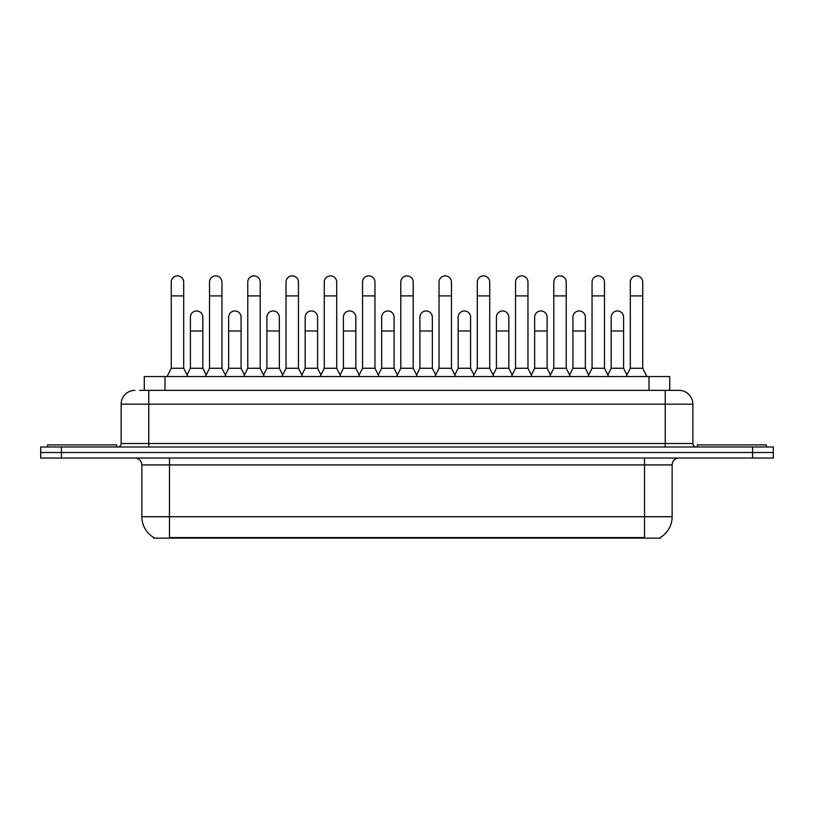 <?xml version="1.0" encoding="UTF-8"?>
<svg xmlns="http://www.w3.org/2000/svg" width="814" height="814" viewBox="0 0 814 814"><rect width="100%" height="100%" fill="white"/><g stroke="black" fill="none" stroke-linecap="round" stroke-linejoin="round"><path stroke-width="1.22" d="M144.282 390.364L144.282 376.546L669.719 376.546L669.719 390.364M660.408 537.444L660.408 538.125L153.592 538.125L153.592 537.444M153.795 537.566A24.166 24.166 0 0 1 141.86 516.717L169.475 516.717L169.475 537.566L644.525 537.566L644.525 516.717L672.14 516.717L672.14 464.926A6.909 6.909 0 0 1 679.049 458.028M141.86 516.717L141.86 464.926C141.443 460.734 139.143 458.435 134.951 458.028M660.205 537.566A24.166 24.166 0 0 0 672.14 516.717M773.3 458.028L773.3 452.503L40.7 452.503L40.7 458.028L61.416 458.028L61.416 452.503L40.7 452.503L40.7 446.978L61.416 446.978L61.416 452.503L773.3 452.503L773.3 458.028L61.416 458.028M140.1 390.364L674.216 390.364M139.784 390.364L148.758 390.364L148.758 404.171L121.144 404.171L121.144 443.528A3.449 3.449 0 0 1 117.684 446.978M134.951 390.364A13.807 13.807 0 0 0 121.144 404.171M679.049 390.364A13.807 13.807 0 0 1 692.856 404.171L665.241 404.171L665.241 390.364L678.835 390.364M692.856 404.171L692.856 443.528C693.06 445.624 694.21 446.774 696.316 446.978M773.3 452.503L773.3 446.978L61.416 446.978M167.124 376.546L171.266 368.264L183.699 368.264L187.841 376.546M183.699 368.264L183.699 282.092A6.217 6.217 0 0 0 177.483 275.875A6.217 6.217 0 0 1 177.879 275.885M171.266 368.264L171.266 295.899L183.699 295.899M171.266 295.899L171.266 282.092A6.217 6.217 0 0 1 177.483 275.875M187.047 374.959L190.395 368.264L202.828 368.264L206.176 374.959M202.828 368.264L202.828 317.165A6.217 6.217 0 0 0 196.998 310.968A6.217 6.217 0 0 1 202.828 317.165M190.395 368.264L190.395 330.983L202.828 330.983M190.395 330.983L190.395 317.165A6.217 6.217 0 0 1 196.998 310.968M205.382 376.546L209.524 368.264L221.947 368.264L226.099 376.546M221.947 368.264L221.947 282.092A6.217 6.217 0 0 0 215.741 275.875A6.217 6.217 0 0 1 216.127 275.885M209.524 368.264L209.524 295.899L221.947 295.899M209.524 295.899L209.524 282.092A6.217 6.217 0 0 1 215.741 275.875M243.63 376.546L247.771 368.264L260.205 368.264L264.347 376.546M260.205 368.264L260.205 282.092A6.217 6.217 0 0 0 253.988 275.875A6.217 6.217 0 0 1 254.375 275.885M247.771 368.264L247.771 295.899L260.205 295.899M247.771 295.899L247.771 282.092A6.217 6.217 0 0 1 253.988 275.875M281.888 376.546L286.029 368.264L298.453 368.264L302.594 376.546M298.453 368.264L298.453 282.092A6.217 6.217 0 0 0 292.246 275.875A6.217 6.217 0 0 1 292.633 275.885M286.029 368.264L286.029 295.899L298.453 295.899M286.029 295.899L286.029 282.092A6.217 6.217 0 0 1 292.246 275.875M320.136 376.546L324.277 368.264L336.711 368.264L340.852 376.546M336.711 368.264L336.711 282.092A6.217 6.217 0 0 0 330.494 275.875A6.217 6.217 0 0 1 330.881 275.885M324.277 368.264L324.277 295.899L336.711 295.899M324.277 295.899L324.277 282.092A6.217 6.217 0 0 1 330.494 275.875M225.305 374.959L228.653 368.264L241.076 368.264L244.424 374.959M241.076 368.264L241.076 317.165A6.217 6.217 0 0 0 235.256 310.968A6.217 6.217 0 0 1 241.076 317.165M228.653 368.264L228.653 330.983L241.076 330.983M228.653 330.983L228.653 317.165A6.217 6.217 0 0 1 235.256 310.968M263.553 374.959L266.9 368.264L279.334 368.264L282.682 374.959M279.334 368.264L279.334 317.165A6.217 6.217 0 0 0 273.504 310.968A6.217 6.217 0 0 1 279.334 317.165M266.9 368.264L266.9 330.983L279.334 330.983M266.9 330.983L266.9 317.165A6.217 6.217 0 0 1 273.504 310.968M301.801 374.959L305.158 368.264L317.582 368.264L320.93 374.959M317.582 368.264L317.582 317.165A6.217 6.217 0 0 0 311.762 310.968A6.217 6.217 0 0 1 317.582 317.165M305.158 368.264L305.158 330.983L317.582 330.983M305.158 330.983L305.158 317.165A6.217 6.217 0 0 1 311.762 310.968M116.656 446.978L116.656 444.912L47.609 444.912L47.609 446.978M766.391 446.978L766.391 444.912L697.344 444.912L697.344 446.978M358.394 376.546L362.535 368.264L374.959 368.264L379.1 376.546M374.959 368.264L374.959 282.092A6.217 6.217 0 0 0 368.752 275.875A6.217 6.217 0 0 1 369.139 275.885M362.535 368.264L362.535 295.899L374.959 295.899M362.535 295.899L362.535 282.092A6.217 6.217 0 0 1 368.752 275.875M396.642 376.546L400.783 368.264L413.217 368.264L417.358 376.546M413.217 368.264L413.217 282.092A6.217 6.217 0 0 0 407 275.875A6.217 6.217 0 0 1 407.387 275.885M400.783 368.264L400.783 295.899L413.217 295.899M400.783 295.899L400.783 282.092A6.217 6.217 0 0 1 407 275.875M434.9 376.546L439.041 368.264L451.465 368.264L455.606 376.546M451.465 368.264L451.465 282.092A6.217 6.217 0 0 0 445.248 275.875A6.217 6.217 0 0 1 445.645 275.885M439.041 368.264L439.041 295.899L451.465 295.899M439.041 295.899L439.041 282.092A6.217 6.217 0 0 1 445.248 275.875M340.059 374.959L343.406 368.264L355.84 368.264L359.188 374.959M355.84 368.264L355.84 317.165A6.217 6.217 0 0 0 350.01 310.968A6.217 6.217 0 0 1 355.84 317.165M343.406 368.264L343.406 330.983L355.84 330.983M343.406 330.983L343.406 317.165A6.217 6.217 0 0 1 350.01 310.968M378.307 374.959L381.664 368.264L394.088 368.264L397.436 374.959M394.088 368.264L394.088 317.165A6.217 6.217 0 0 0 388.268 310.968A6.217 6.217 0 0 1 394.088 317.165M381.664 368.264L381.664 330.983L394.088 330.983M381.664 330.983L381.664 317.165A6.217 6.217 0 0 1 388.268 310.968M416.565 374.959L419.912 368.264L432.336 368.264L435.694 374.959M432.336 368.264L432.336 317.165A6.217 6.217 0 0 0 426.516 310.968A6.217 6.217 0 0 1 432.336 317.165M419.912 368.264L419.912 330.983L432.336 330.983M419.912 330.983L419.912 317.165A6.217 6.217 0 0 1 426.516 310.968M473.148 376.546L477.289 368.264L489.723 368.264L493.864 376.546M489.723 368.264L489.723 282.092A6.217 6.217 0 0 0 483.506 275.875A6.217 6.217 0 0 1 483.892 275.885M477.289 368.264L477.289 295.899L489.723 295.899M477.289 295.899L477.289 282.092A6.217 6.217 0 0 1 483.506 275.875M511.406 376.546L515.547 368.264L527.971 368.264L532.112 376.546M527.971 368.264L527.971 282.092A6.217 6.217 0 0 0 521.754 275.875A6.217 6.217 0 0 1 522.15 275.885M515.547 368.264L515.547 295.899L527.971 295.899M515.547 295.899L515.547 282.092A6.217 6.217 0 0 1 521.754 275.875M549.654 376.546L553.795 368.264L566.229 368.264L570.37 376.546M566.229 368.264L566.229 282.092A6.217 6.217 0 0 0 560.012 275.875A6.217 6.217 0 0 1 560.398 275.885M553.795 368.264L553.795 295.899L566.229 295.899M553.795 295.899L553.795 282.092A6.217 6.217 0 0 1 560.012 275.875M587.901 376.546L592.053 368.264L604.476 368.264L608.618 376.546M604.476 368.264L604.476 282.092A6.217 6.217 0 0 0 598.259 275.875A6.217 6.217 0 0 1 598.656 275.885M592.053 368.264L592.053 295.899L604.476 295.899M592.053 295.899L592.053 282.092A6.217 6.217 0 0 1 598.259 275.875M626.159 376.546L630.301 368.264L642.734 368.264L646.876 376.546M642.734 368.264L642.734 282.092A6.217 6.217 0 0 0 636.517 275.875A6.217 6.217 0 0 1 636.904 275.885M630.301 368.264L630.301 295.899L642.734 295.899M630.301 295.899L630.301 282.092A6.217 6.217 0 0 1 636.517 275.875M454.812 374.959L458.16 368.264L470.594 368.264L473.941 374.959M470.594 368.264L470.594 317.165A6.217 6.217 0 0 0 464.774 310.968A6.217 6.217 0 0 1 470.594 317.165M458.16 368.264L458.16 330.983L470.594 330.983M458.16 330.983L458.16 317.165A6.217 6.217 0 0 1 464.774 310.968M493.07 374.959L496.418 368.264L508.842 368.264L512.199 374.959M508.842 368.264L508.842 317.165A6.217 6.217 0 0 0 503.021 310.968A6.217 6.217 0 0 1 508.842 317.165M496.418 368.264L496.418 330.983L508.842 330.983M496.418 330.983L496.418 317.165A6.217 6.217 0 0 1 503.021 310.968M531.318 374.959L534.666 368.264L547.1 368.264L550.447 374.959M547.1 368.264L547.1 317.165A6.217 6.217 0 0 0 541.279 310.968A6.217 6.217 0 0 1 547.1 317.165M534.666 368.264L534.666 330.983L547.1 330.983M534.666 330.983L534.666 317.165A6.217 6.217 0 0 1 541.279 310.968M569.576 374.959L572.924 368.264L585.347 368.264L588.695 374.959M585.347 368.264L585.347 317.165A6.217 6.217 0 0 0 579.527 310.968A6.217 6.217 0 0 1 585.347 317.165M572.924 368.264L572.924 330.983L585.347 330.983M572.924 330.983L572.924 317.165A6.217 6.217 0 0 1 579.527 310.968M607.824 374.959L611.172 368.264L623.605 368.264L626.953 374.959M623.605 368.264L623.605 317.165A6.217 6.217 0 0 0 617.775 310.968A6.217 6.217 0 0 1 623.605 317.165M611.172 368.264L611.172 330.983L623.605 330.983M611.172 330.983L611.172 317.165A6.217 6.217 0 0 1 617.775 310.968M641.768 538.125L641.768 537.444M172.232 538.125L172.232 537.444M164.998 390.364L164.998 376.546M649.002 390.364L649.002 376.546M644.525 458.028L644.525 464.926L141.86 464.926M672.14 464.926L644.525 464.926L644.525 516.717L169.475 516.717L169.475 458.028M752.584 458.028L752.584 446.978M148.758 446.978L148.758 443.528L692.856 443.528M121.144 443.528L148.758 443.528L148.758 404.171L665.241 404.171L665.241 446.978"/></g></svg>
